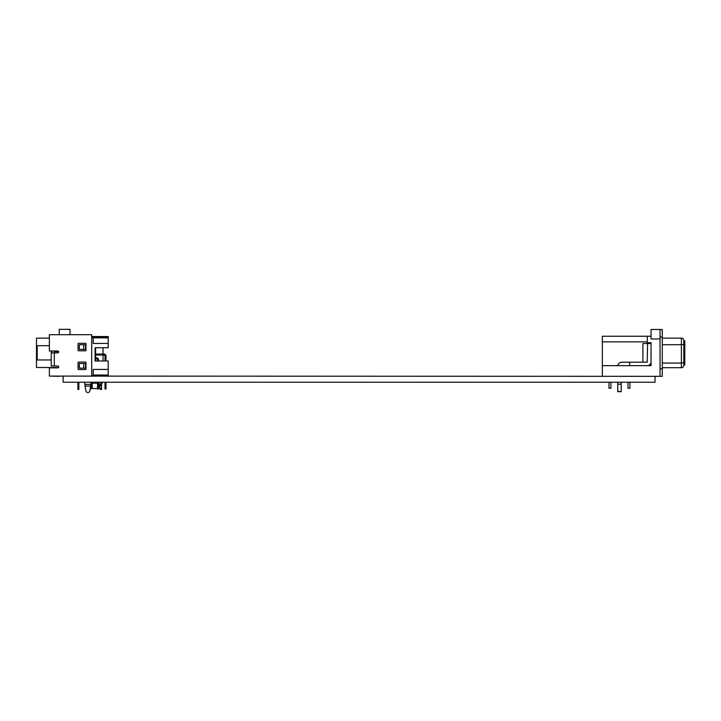 <?xml version="1.0" encoding="UTF-8"?>
<svg xmlns="http://www.w3.org/2000/svg" width="721" height="721" viewBox="0 0 721 721"><rect width="100%" height="100%" fill="white"/><g stroke="black" fill="none" stroke-linecap="round" stroke-linejoin="round"><path stroke-width="1.08" d="M647.296 336.238L647.296 342.7L651.045 342.7L651.045 365.646L602.341 365.646L602.341 336.238L651.045 336.238L651.045 329.497L662.284 329.497L662.284 336.986L660.039 336.986M101.427 387.565L101.544 384.419M101.544 387.565L101.544 389.439L100.201 389.439L100.201 388.222L99.047 388.123M90.143 389.367A1.875 1.875 0 0 0 91.333 388.358M91.504 382.22L91.504 387.069M77.922 382.22L77.922 387.565L78.859 387.565L78.859 382.22M78.859 387.565L78.859 389.439L77.922 389.439L77.922 387.565M49.542 376.101L59.221 376.326M662.284 336.986L662.284 376.326L50.867 376.101M655.029 376.326L655.029 382.22L63.124 382.22L63.124 376.326M97.533 388.547L92.243 388.547L92.243 382.22M100.291 382.22L100.607 382.454A0.703 0.703 0 0 1 100.769 383.419L98.471 386.835M98.471 388.349L101.769 384.086A1.902 1.902 0 0 0 101.913 382.22M90.44 387.628L91.053 388.547L92.045 387.871L90.729 385.915M91.053 388.547L90.341 388.222M101.427 384.59L101.427 388.222L100.237 388.222M59.221 334.697L59.221 329.317L67.098 329.344M49.37 338.131L36.483 338.131L36.483 367.512L58.527 367.512M36.483 339.501L36.483 342.349M36.483 366.142L36.483 363.285M103.031 361.005L103.031 355.002M103.031 354.065L103.031 347.702M70.009 334.697L70.009 329.344L65.539 329.344M70.009 329.344L67.098 329.317M51.245 359.959L37.186 359.959L37.186 345.683L49.37 345.683M98.471 382.22L98.471 389.025L97.533 389.025L97.533 382.22M105.023 382.22L105.023 389.025L105.96 389.025L105.96 382.22M90.702 386.077L89.882 390.917L90.918 384.365L90.702 386.077L85.069 386.077L84.844 384.365L85.889 390.917A2.019 1.83 180 0 0 89.882 390.917M84.672 382.22L84.844 384.365L90.918 384.365L91.098 382.22M57.797 367.854A0.937 0.937 0 0 0 58.734 366.917A0.937 0.937 0 0 0 57.797 365.989A0.937 0.937 0 0 1 58.734 366.917A0.937 0.937 0 0 1 57.797 367.854L49.37 367.854L49.37 376.101L91.702 376.101L91.702 334.697L49.37 334.697L49.37 351.001L57.797 351.001A0.937 0.937 0 0 1 58.734 351.938A0.937 0.937 0 0 1 57.797 352.875L51.245 352.875L51.245 351.893L52.804 351.001M57.797 365.989L54.318 365.989L54.318 352.875M78.553 362.05A0.487 0.487 0 0 0 78.057 362.537L78.057 369.053A0.487 0.487 0 0 0 78.553 369.54L85.484 369.54A0.487 0.487 0 0 0 85.97 369.053L85.97 362.537A0.487 0.487 0 0 0 85.484 362.05L78.553 362.05M78.057 343.809L78.057 350.325A0.487 0.487 0 0 0 78.553 350.812L85.484 350.812A0.487 0.487 0 0 0 85.97 350.325L85.97 343.809A0.487 0.487 0 0 0 85.484 343.313L78.553 343.313A0.487 0.487 0 0 0 78.057 343.809M51.245 352.875L51.245 365.989L54.318 365.989M108.195 376.326L108.195 361.005L95.082 361.005L95.082 347.702L108.195 347.702L108.195 336.536L91.702 336.536M83.726 349.406L85.601 349.406L85.601 344.719L83.726 344.719L83.726 349.406L79.346 349.406L79.346 344.719L83.726 344.719M83.726 363.456L79.346 363.456L79.346 368.143L85.601 368.143L85.601 363.456L83.726 363.456L83.726 368.143M95.605 347.702L95.605 361.005M97.533 361.005L97.533 359.734A0.937 0.937 0 0 0 96.596 358.797L95.605 358.797M98.471 359.734L98.471 361.005L98.471 359.734A1.875 1.875 0 0 0 96.596 357.85L95.605 357.85M95.605 355.002L104.085 355.002A0.937 0.937 0 0 1 105.023 355.94L105.023 361.005M105.96 355.94L105.96 361.005L105.96 355.94A1.875 1.875 0 0 0 104.085 354.065L95.605 354.065M105.023 355.94A0.937 0.937 0 0 0 104.085 355.002M97.533 359.734A0.937 0.937 0 0 0 96.596 358.797M108.195 375.01L93.207 375.01L93.207 369.431L108.195 369.431M108.195 343.43L93.207 343.43L93.207 337.852L108.195 337.852M54.49 352.875L54.192 351.001M662.284 367.71L681.39 367.71A2.433 2.433 0 0 0 683.823 365.277L683.823 340.546L684.761 340.916L684.761 344.214L683.823 344.214L683.823 364.898L684.761 364.898L684.761 344.214M608.975 382.22L608.975 388.24L610.921 388.24L610.921 382.22M629.947 382.22L629.947 388.24L628 388.24L628 382.22M621.187 382.22L621.187 391.683L617.735 391.413L617.735 384.194L621.187 384.194M617.735 382.22L617.735 384.194M642.916 362.203L642.916 343.538L651.045 343.538M617.807 365.646A4.2 4.2 0 0 1 621.935 362.203L647.224 362.203L647.593 343.538M651.045 361.825A3.821 3.821 0 0 1 647.224 365.646M629.685 365.646L629.685 362.203M602.341 376.326L602.341 365.646M660.039 329.497L660.039 376.326M660.039 338.969L651.045 338.969L651.045 336.238M662.284 338.113L681.39 338.113A2.433 2.433 0 0 1 683.823 340.546A2.433 2.433 0 0 0 681.39 338.113A2.433 2.433 0 0 1 683.823 340.546M684.761 345.467L684.761 346.72M684.761 343.917L684.95 345.467M684.761 348.91L684.761 354.308M684.761 356.769L684.761 361.843M97.533 383.148L92.243 383.148M37.186 349.297L36.483 349.297M37.186 359.653L36.483 359.653M91.702 375.389L108.195 375.389M91.702 337.473L108.195 337.473M54.49 351.596L58.671 351.596M684.761 362.573L683.823 362.573M681.39 367.71L681.39 363.06L683.823 362.645M662.284 363.06L681.39 363.06L681.39 344.71L683.823 344.287M602.341 341.853L647.296 341.853M662.284 368.828L660.039 368.828M662.284 344.71L681.39 344.71L681.39 338.113M99.047 382.22L99.047 385.978M621.187 391.683L617.735 391.683"/></g></svg>
